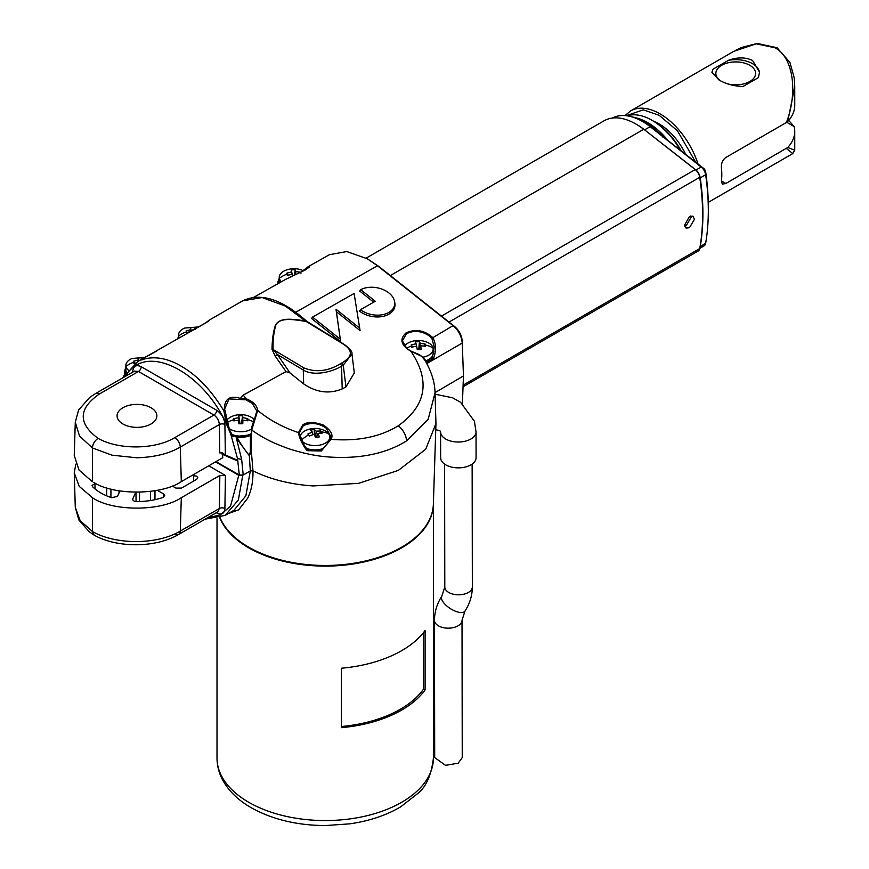 <?xml version="1.0" encoding="UTF-8"?>
<svg xmlns="http://www.w3.org/2000/svg" width="869" height="869" viewBox="0 0 869 869"><rect width="100%" height="100%" fill="white"/><g stroke="black" fill="none" stroke-linecap="round" stroke-linejoin="round"><path stroke-width="1.3" d="M142.473 359.723L141.734 357.767L137.878 358.028L138.269 360.005L133.468 361.254L133.913 363.481L136.596 362.808M129.383 370.933A14.751 8.516 180 0 1 125.962 366.414A14.751 8.516 180 0 1 125.864 365.414A14.751 8.516 180 0 1 132.066 358.473L145.601 357.344M195.156 329.318L194.406 327.352L190.55 327.613L190.952 329.601L186.14 330.85L187.009 332.946M179.177 337.476A14.751 8.516 180 0 1 178.645 335.999A14.751 8.516 180 0 1 178.547 335.01A14.751 8.516 180 0 1 184.749 328.058L198.273 326.94M286.857 273.138L287.313 275.364L292.158 274.322L292.505 275.984L291.669 271.888L286.857 273.138L288.193 275.115M281.415 281.73A14.751 8.516 180 0 1 279.362 278.297A14.751 8.516 180 0 1 279.253 277.298A14.751 8.516 180 0 1 285.466 270.357C291.169 268.108 296.861 268.108 302.564 270.357A14.751 8.516 180 0 1 303.639 270.846M226.505 421.074A14.751 8.516 180 0 1 232.219 416.305C237.921 414.057 243.624 414.057 249.316 416.305A14.751 8.516 180 0 1 251.206 417.229A14.751 8.516 180 0 1 254.345 419.901M247.795 419.618L247.73 418.565L242.864 417.674L242.636 415.686L238.758 415.708L238.627 417.707L233.772 418.652L233.815 420.889L238.682 420.151L238.91 423.768L242.788 423.746L242.907 420.118L247.774 420.802L247.795 419.618A22.518 18.379 -1.1 0 1 253.498 421.889M404.519 346.199A14.751 8.516 180 0 1 409.842 342.158C415.545 339.92 421.237 339.92 426.94 342.158A14.751 8.516 180 0 1 428.83 343.081A14.751 8.516 180 0 1 433.034 348.067A14.751 8.516 180 0 1 433.142 349.11A14.751 8.516 180 0 1 422.834 357.224M411.233 344.96L411.7 347.187L416.544 346.134L417.316 349.718L421.161 349.447L420.748 345.84L425.549 346.21L425.082 343.983L420.238 343.407L419.466 341.452L415.621 341.723L416.034 343.711L411.233 344.96L412.569 346.937M300.326 437.694A14.751 8.516 180 0 1 300.283 437.053A14.751 8.516 180 0 1 306.485 430.112C312.199 427.874 317.902 427.874 323.594 430.112A14.751 8.516 180 0 1 325.473 431.035A14.751 8.516 180 0 1 328.71 433.848A14.751 8.516 180 0 1 329.796 437.053A14.751 8.516 180 0 1 320.683 444.928A14.751 8.516 180 0 1 304.606 443.081A14.751 8.516 180 0 1 301.771 440.779M321.541 431.947L320.77 430.981L316.207 431.133L314.209 429.384L310.613 430.22L312.286 432.045L307.843 434.011L309.31 436.086L313.872 434.315L315.871 437.694L319.466 436.846L317.793 433.392L322.236 433.055L321.541 431.947A22.518 17.032 -35.1 0 1 328.71 433.848M699.762 248.447L704.183 245.764A7.734 4.464 -120 0 0 705.65 243.331A235.944 136.227 -120 0 0 708.322 210.548L708.322 207.278A231.936 133.913 -120 0 0 705.693 172.029A3.726 2.151 -120 0 0 703.553 168.336L665.067 138.28L652.521 127.015A59.494 34.347 -120 0 0 645.222 122.051A59.494 34.347 -120 0 0 633.382 117.185L630.242 116.435A62.025 35.814 -120 0 0 612.221 118.075M220.063 517.685A108.18 62.459 0 0 0 248.719 547.166A108.18 62.459 0 0 0 365.686 560.929A108.18 62.459 0 0 0 433.37 504.161L435.945 423.898M434.989 391.571L435.956 423.551L425.701 449.251L398.36 470.39L358.571 483.349L313.101 485.934A110.765 63.948 180 0 1 252.988 470.846C253.151 481.622 251.347 490.789 247.6 498.328L238.649 509.842L228.297 513.557M229.579 430.144L224.637 409.038L229.036 398.914L245.797 399.805L252.173 403.281L256.822 410.994A0.782 0.576 -5 0 1 257.713 410.396L251.728 430.101L251.543 434.88A109.657 63.307 180 0 1 251.239 434.728L236.466 436.412L232.523 435.195C228.33 428.71 225.755 420.77 224.81 411.385L224.637 409.038M360.733 289.681A20.421 13.676 -169.3 0 1 381.48 288.942A20.421 13.676 -169.3 0 1 394.613 301.641A20.421 13.676 -169.3 0 1 388.715 312.503A20.421 13.676 -169.3 0 1 360.494 309.69L375.267 301.282L360.733 289.681L359.712 291.039L373.692 302.184M394.613 301.641L394.863 303.085A20.943 14.034 -169.3 0 1 388.812 314.23A20.943 14.034 -169.3 0 1 359.473 311.048L360.494 309.69M407.094 348.969L402.38 340.778L406.54 333.718C414.122 330.014 421.834 330.828 429.688 336.173L431.828 338.269L434.261 347.144L432.404 357.539L433.729 357.941L433.088 358.832L432.034 357.974L432.469 357.507L426.505 361.232L427.352 362.21L426.614 362.134A0.782 0.543 -32.9 0 0 426.668 361.428M303.857 444.613L299.132 433.131A0.782 0.576 176.3 0 0 299.132 433.11L303.259 425.788C310.787 422.106 318.456 422.91 326.266 428.232L330.883 436.629L330.263 439.421M390.344 275.56L643.668 129.307A63.741 36.802 -120 0 0 635.847 123.995L635.847 123.995A63.741 36.802 -120 0 0 603.977 120.834L366.164 258.136M435.25 429.623C443.005 431.187 439.475 431.741 440.594 431.774L440.659 457.778A17.706 10.113 -0.1 0 0 451.587 467.098A17.706 10.113 -0.1 0 0 470.879 464.882A17.706 10.113 -0.1 0 0 476.071 457.724L476.027 431.882L474.431 421.324L460.537 402.249L452.619 397.806L435.097 394.189M399.371 548.48A107.365 61.992 180 0 1 251.054 548.48M251.51 429.09A14.751 8.516 180 0 1 230.339 429.275A14.751 8.516 180 0 1 228.949 428.341M232.056 434.457A14.751 8.516 0 0 0 251.315 433.544M463.047 386.792L698.209 251.022A7.864 4.541 -120 0 0 699.741 248.545A236.075 136.303 -120 0 0 702.619 214.589L702.619 213.633A234.902 135.618 -120 0 0 699.762 176.537A6.691 3.867 -120 0 0 699.404 175.06A6.691 3.867 -120 0 0 695.928 169.966L644.364 129.687A62.557 36.118 -120 0 0 636.684 124.484A62.557 36.118 -120 0 0 636.684 124.473L635.847 123.995L636.684 124.484M684.848 226.342L686.13 225.799L691.072 217.402L690.866 215.914M689.475 216.479L692.951 216.164L694.407 219.336L689.475 227.721L686.065 228.091L684.674 224.952L689.475 216.479M426.158 360.689A14.751 8.516 0 0 0 433.142 353.444L433.142 349.11M306.638 448.393A14.751 8.516 0 0 0 322.464 448.752M433.403 502.923A108.201 62.47 180 0 1 433.414 503.651A108.201 62.47 180 0 1 401.717 547.818A108.201 62.47 180 0 1 295.449 563.709A108.201 62.47 180 0 1 219.814 517.772M425.104 689.899A108.201 62.47 180 0 1 401.717 710.06A108.201 62.47 180 0 1 341.387 727.657L341.387 668.218A108.201 62.47 0 0 0 401.717 650.631A108.201 62.47 0 0 0 425.104 630.459L425.104 689.899L423.377 689.334A106.235 61.33 180 0 1 341.387 726.506M708.322 210.548A235.944 136.227 -120 0 0 705.65 174.691A7.734 4.464 -120 0 0 701.218 167.033L650.197 126.678A62.025 35.814 -120 0 0 642.582 121.508A62.025 35.814 -120 0 0 630.242 116.435M699.893 247.708A7.864 4.541 60 0 0 700.229 246.59A236.075 136.303 -120 0 0 702.902 213.785A236.075 136.303 -120 0 0 700.229 177.906A7.864 4.541 60 0 0 699.404 175.06M680.394 150.25A56.876 32.837 -120 0 0 653.445 121.149A56.876 32.837 -120 0 0 651.978 120.28A56.876 32.837 -120 0 0 627.179 115.849M681.285 150.945A54.845 31.664 -120 0 0 654.781 121.986L653.445 121.149M653.814 121.388A47.219 27.265 60 0 1 685.728 154.41M713.08 69.172L728.418 60.319C737.444 57.072 745.493 57.115 752.565 60.472L759.539 72.181L758.387 77.623L743.038 86.476C734.012 86.227 725.963 84.043 718.891 79.905L711.928 72.181L713.08 69.172A23.8 13.741 -0 0 0 711.961 72.692M786.749 122.29L794.157 126.57A59.016 34.076 180 0 1 794.744 131.382A59.016 34.076 180 0 1 787.749 147.48L725.832 183.5L722.324 184.13L721.422 180.958A59.016 34.076 -120 0 0 721.813 174.593A59.016 34.076 -120 0 0 721.422 167.782C721.151 163.372 722.617 159.939 725.832 157.474L786.434 122.496C798.372 91.147 792.767 56.355 774.681 47.697L756.182 43.819L733.784 51.347L630.546 110.95A59.016 34.076 -120 0 1 660.049 113.872A59.016 34.076 -120 0 1 698.035 164.024M720.586 80.828A19.868 11.471 180 0 1 715.86 73.398A19.868 11.471 180 0 1 721.683 65.284A19.868 11.471 180 0 1 743.332 62.796A19.868 11.471 180 0 1 755.596 73.398A19.868 11.471 180 0 1 749.784 81.512A19.868 11.471 180 0 1 728.2 84.011M191.93 475.506L196.655 476.125L197.806 477.765L196.655 479.34L181.48 488.096L175.918 488.096L172.236 485.967M219.803 452.868L222.388 452.934L225.353 454.987L237.715 460.353L239.323 475.006L215.957 461.635M151.032 407.746A19.878 11.482 0 0 0 129.416 405.247A19.878 11.482 0 0 0 117.087 415.795A19.878 11.482 0 0 0 122.909 423.985A19.878 11.482 0 0 0 144.634 426.462A19.878 11.482 0 0 0 156.855 415.795A19.878 11.482 0 0 0 151.032 407.746M434.696 757.583L445.525 765.35L458.202 763.199L462.243 757.572L462.015 620.281A13.774 7.864 -0.1 0 1 457.985 625.854A13.774 7.864 -0.1 0 1 444.102 627.809A13.774 7.864 -0.1 0 1 434.685 621.683A13.774 7.864 -0.1 0 1 434.467 620.325L434.696 757.583M92.06 481.491L79.025 470.042L74.256 455.497L75.277 422.193L79.524 436.064L92.494 447.991L92.472 481.676M174.723 437.672C154.856 449.707 118.586 450.033 98.056 438.356C94.471 440.952 92.614 444.168 92.494 447.991L112.014 455.171L136.639 457.778C154.367 457.279 168.912 453.705 180.285 447.079L219.346 424.539C218.988 420.477 217.185 417.316 213.926 415.045L174.723 437.672A7.864 4.541 60 0 1 180.285 447.079L181.317 481.632C161.569 495.167 114.176 495.591 93.689 482.414M221.899 452.76L222.822 457.67L181.317 481.632M216.707 410.277A3.932 2.27 120 0 1 213.926 415.045L138.464 371.465L134.489 371.106L95.329 393.7A7.864 4.541 60 0 1 99.262 394.091L138.464 371.465A3.932 2.27 120 0 0 141.245 366.707L216.707 410.277C221.595 413.677 224.332 418.413 224.908 424.474L225.353 454.987M208.723 465.806L225.419 475.452L224.897 508.571C224.321 513.775 221.595 515.252 216.696 512.971L216.272 512.732M75.799 464.176L74.256 472.834L79.198 486.358L92.907 498.046C113.328 511.613 161.243 511.417 181.317 497.698L180.285 531.057C157.517 544.863 115.925 545.091 92.494 531.535L92.472 497.861M92.907 498.046L91.299 497.101M224.897 508.571A3.932 2.39 0.9 0 0 219.336 508.517L180.285 531.057A7.864 4.541 60 0 1 178.656 534.435L217.826 511.83L219.336 508.517L219.846 475.452L181.317 497.698M219.846 475.452L225.419 475.452M119.987 490.952L117.489 496.351L111.743 497.731A51.086 29.492 180 0 1 92.538 486.651L92.027 485.543L95.329 483.273M157.278 490.301L163.611 493.961L164.762 495.591L162.829 497.524A51.086 29.492 180 0 1 136.596 501.576C133.728 501.337 132.479 500.381 132.827 498.719L135.814 492.267M132.685 499.382L132.838 499.936M139.485 492.234L139.551 501.543M150.5 500.522L150.522 491.398M110.95 489.062L110.906 497.448M119.01 493.071L119.031 490.789M163.557 497.198L163.611 493.961M174.723 534.044A7.864 4.541 60 0 0 178.656 534.435L178.656 534.435C156.051 547.915 117.358 548.209 94.178 535.163L92.494 531.535L80.198 520.716L75.277 507.3L78.829 519.966L89.257 531.785L94.069 535.098M215.621 461.83L218 463.275L215.219 462.058M207.17 517.978L220.411 514.817L230.535 506.171L238.758 475.332L218 463.275M788.683 120.411L794.157 126.57M794.744 131.382L794.744 150.174L787.749 147.48M794.744 86.574L794.744 105.366A59.016 34.076 180 0 1 787.749 121.454L794.744 86.574L794.212 77.797L789.91 62.383L777.06 47.741L757.247 43.45L741.67 47.415L735.413 50.435M759.517 72.866A23.8 13.741 -0 0 0 728.418 60.319M794.744 150.174L792.778 153.585L786.434 148.512M787.749 121.454L786.434 122.496M423.377 689.334L423.377 632.73M662.732 136.976L665.067 138.28M314.209 429.384L314.48 435.282M312.286 432.045L312.959 434.609M307.843 434.011L309.397 436.042M316.555 437.509L317.793 433.392M320.77 430.981L319.792 433.142M316.207 431.133L315.588 437.183M420.748 345.84L419.76 349.512M423.931 345.992L425.082 343.983M419.216 349.544L420.238 343.407M418.728 349.588L419.466 341.452M416.544 346.134L415.621 341.723M417.337 349.718L416.034 343.711M242.636 415.686L241.452 423.714M238.758 415.708L240.029 423.735M238.627 417.707L239.801 423.735M233.772 418.652L235.021 420.629M239.562 423.746L238.682 420.151M242.017 423.724L242.907 420.118M247.73 418.565L246.492 420.542M242.864 417.674L241.712 423.724M702.619 214.589A236.075 136.303 -120 0 0 699.741 177.319A7.864 4.541 -120 0 0 695.243 169.574L695.928 169.966M644.364 129.687L695.243 169.574L441.474 316.088M300.989 273.246L300.717 272.193L295.862 271.606L295.123 269.64L291.267 269.911L291.669 271.888M295.351 274.723L295.862 271.606M294.624 275.038L295.123 269.64M292.56 275.951L291.267 269.911M292.158 274.322L292.516 275.973M194.254 328.971L194.406 327.352M190.952 329.601L190.55 327.613M187.411 332.718L186.14 330.85M141.582 359.386L141.734 357.767M205.768 322.899L209.299 320.085L205.008 323.355L138.497 361.004L137.878 358.028M231.827 435.825L233.174 435.543L232.457 436.314L230.763 434.109L226.396 423.931L223.854 410.776C211.178 390.062 196.97 375.212 181.252 366.207C165.523 357.05 151.13 355.399 138.073 361.243L138.269 360.005M134.793 363.231L133.468 361.254M411.222 351.445L410.972 351.337C430.589 380.763 426.353 405.584 398.252 425.799C380.003 436.955 357.572 441.474 330.959 439.345L321.356 450.989L321.063 450.207L321.954 449.555L318.804 450.218A15.74 9.092 180 0 1 309.603 449.925L306.92 449.175L306.996 450.653C302.227 444.341 299.381 438.313 298.458 432.588L302.781 424.919C307.202 421.639 314.1 421.715 323.496 425.137C331.122 430.427 333.609 435.163 330.959 439.345A0.782 0.576 -153.1 0 0 330.144 439.573L330.144 439.573A0.782 0.576 -153.1 0 0 330.101 439.768M318.804 450.218L309.603 449.925M330.318 439.203A15.74 9.092 0 0 0 329.796 438.237M426.614 362.134L426.538 362.025A0.782 0.543 -34.6 0 0 426.636 361.363L421.476 356.149L426.538 362.025L426.766 363.579L462.232 343.059C461.548 336.042 458.474 330.231 453.031 325.636L377.461 265.74L367.337 258.799L346.764 251.543L329.427 254.693L308.31 266.587L305.269 269.977L285.749 279.297L305.291 269.944L309.701 266.826M421.367 356.105L421.476 356.149C417.359 353.444 418.521 354.411 411.189 351.195L411.189 351.195C405.204 347.861 402.271 344.385 402.38 340.767M433.794 351.576A15.74 9.092 0 0 0 433.142 350.283M462.406 403.683L463.459 375.929L462.189 340.8L463.459 375.929L435.043 392.625M279.253 277.298L279.253 281.632A14.751 8.516 0 0 0 279.416 282.859M304.15 270.574L309.69 266.761M307.43 449.501C303.194 444.385 300.424 438.921 299.132 433.11A0.782 0.576 176.3 0 0 298.458 432.588C282.686 427.298 269.108 419.912 257.713 410.396C256.909 405.291 253.053 401.424 246.155 398.806L245.797 399.805M321.356 450.989L306.996 450.653M289.953 372.888L303.661 383.902C316.425 392.56 329.264 394.233 342.201 388.921L341.55 366.197C331.437 372.399 312.927 376.32 303.27 369.988L277.428 354.563L289.953 372.888L286.031 371.606L275.364 356.333L272.03 349.468C272.095 340.018 273.257 331.806 275.516 324.854C280.774 316.968 292.245 319.238 305.041 320.77L343.201 344.037C353.107 350.424 352.684 356.714 341.919 362.905A1.966 1.086 60.3 0 1 343.255 365.197L341.55 366.197A1.966 1.054 -121.2 0 0 340.17 363.926C327.993 371.248 315.99 372.616 304.183 368.032L273.094 349.501L277.428 354.563L275.364 356.333M340.17 363.926L341.919 362.905M343.201 344.037A1.966 1.097 121.7 0 1 343.776 344.113C349.783 348.436 352.51 351.717 351.956 353.955L343.255 365.197L345.949 386.933L342.201 388.921M272.03 349.468A1.966 1.206 2.2 0 0 273.094 349.501C272.833 339.92 273.811 331.589 276.027 324.517C280.893 316.718 295.916 319.977 306.583 321.497A1.966 1.097 -58.4 0 1 307.181 321.563L305.942 320.596C281.534 298.969 260.428 292.386 242.647 300.837L262.134 297.556L285.401 306.084L305.041 320.77A1.966 0.706 -47.4 0 1 305.942 320.596M433.088 358.832L427.352 362.21M367.337 258.799L379.036 266.609L454.606 326.505C459.147 330.459 461.678 335.228 462.189 340.8M424.745 360.005L421.552 356.236L410.972 351.337C400.891 345.275 399.262 339.116 406.073 332.86C415.643 328.699 424.485 330.231 432.599 337.465C436.021 343.114 436.401 349.946 433.729 357.941M454.606 326.505L453.031 325.636L431.828 338.269M359.668 328.091L335.999 309.223L340.257 339.171L312.558 317.098L354.096 293.461L360.081 330.589L336.39 311.699L335.999 309.223M251.282 434.533L251.467 429.753L256.822 410.994L255.519 417.087C252.607 423.648 251.26 427.863 251.467 429.753L251.728 430.101C265.284 439.508 274.202 443.342 288.073 448.491C303.107 453.433 317.152 456.301 330.22 457.083C360.689 458.93 386.129 453.531 406.529 440.909A13.774 8.31 -122.4 0 0 398.252 425.799M250.359 451.445L250.381 435.423L251.391 435.445L251.358 451.478L250.359 451.445L249.446 455.562A0.782 0.554 -49.1 0 0 249.327 455.736L251.358 451.478L252.988 470.846A110.765 63.948 180 0 0 313.101 485.934M251.239 434.728L251.391 435.445M236.466 436.412L236.748 437.009A15.761 9.103 180 0 0 250.381 435.423L249.718 434.511M251.532 434.218L251.543 434.88L251.532 434.218M235.825 436.205L236.933 435.945M252.988 470.846L250.315 470.911L242.755 475.278L238.367 500.001L225.169 515.371L233.989 510.277L245.862 495.819L250.315 470.911L249.327 455.736L237.476 439.692L235.814 436.303M125.864 365.414L125.864 369.749A14.751 8.516 0 0 0 127.189 373.29M127.037 374.343L125.69 372.605L125.864 368.282M126.505 374.159A0.782 0.695 46.6 0 0 125.962 374.691L125.527 372.801L126.146 371.965L125.679 372.616M125.017 373.963L125.657 372.464M303.129 270.596L308.31 266.587L303.107 270.596M424.876 360.2L424.756 360.005C431.382 371.215 434.815 382.175 435.043 392.864L428.135 419.412L406.529 440.909M351.956 353.955L354.302 372.953L345.949 386.933M354.096 293.461L360.081 330.589M312.558 317.098L311.547 318.456L340.648 341.647L340.257 339.171M336.39 311.699L340.648 341.647M236.162 437.389L236.748 437.009L238.117 439.269C241.756 445.58 245.536 451.011 249.446 455.562M236.466 436.531L232.457 436.314M230.763 434.109L237.465 458.387L241.669 459.538L236.314 437.835L236.998 437.4M125.864 367.055L124.864 370.205A15.761 9.103 180 0 0 125.386 372.692A0.782 0.717 -156.6 0 1 125.364 373.062M125.527 372.801L122.735 377.885M125.744 374.702A0.782 0.75 -45.1 0 1 126.331 374.148M286.031 371.606L243.277 395.091L246.155 398.806L240.496 398.284L243.277 395.091M240.496 398.284L240.333 399.251M223.854 410.776L224.81 411.395L224.332 410.57C224.137 399.045 229.514 394.993 240.452 398.436M138.443 361.526L137.856 361.352L138.443 361.526L137.856 361.352L125.962 374.691M226.396 423.931C204.584 375.604 154.139 346.47 131.262 368.999M126.668 373.996L124.843 376.668M237.465 458.387L237.715 460.353M239.323 475.006L243.222 475.006L241.669 459.538M250.315 470.911L243.222 475.006M225.169 515.371L205.084 519.184M242.755 475.278L238.758 475.256M133.641 362.308A22.518 18.26 168.5 0 0 125.962 366.414M186.324 331.904A22.518 18.26 168.5 0 0 178.645 335.999M287.042 274.191A22.518 18.26 168.5 0 0 279.362 278.297M226.961 422.703A22.518 18.379 -1.1 0 1 233.75 419.716M433.034 348.067A22.518 18.249 168 0 0 425.365 345.036M411.428 346.014A22.518 18.249 168 0 0 406.518 348.263M301.456 440.17A22.518 17.032 -35.1 0 1 308.538 435M635.532 117.771A56.985 32.903 60 0 1 647.763 122.638A56.985 32.903 60 0 1 667.913 140.496M626.104 115.707L643.256 109.852L659.213 115.327L677.407 130.752L695.667 162.177M440.616 431.936A17.706 10.113 -0.1 0 0 440.876 433.685A17.706 10.113 -0.1 0 0 452.988 441.561A17.706 10.113 -0.1 0 0 470.835 439.051A17.706 10.113 -0.1 0 0 476.027 431.882M444.602 464.133L444.798 586.966A13.774 7.864 -0.1 0 0 445.004 588.324A13.774 7.864 -0.1 0 0 454.433 594.45A13.774 7.864 -0.1 0 0 468.304 592.495A13.774 7.864 -0.1 0 0 472.345 586.923L472.139 464.079M217.011 758.094A108.201 62.47 0 0 0 248.697 802.261A108.201 62.47 0 0 0 401.717 802.261A108.201 62.47 0 0 0 433.414 758.094C431.382 774.963 426.19 786.749 417.848 793.451L400.783 806.78C386.26 815.372 369.238 821.064 349.718 823.845L325.603 825.55C297.1 825.431 272.279 819.478 251.141 807.67C238.53 800.436 229.166 791.463 223.051 780.742C219.075 773.562 217.054 766.013 217.011 758.094L217.011 518.554M644.559 129.839L650.197 126.678L652.521 127.015M700.229 246.59L705.65 243.331M444.798 586.966L441.832 596.156A13.774 5.833 32.8 0 0 441.648 599.165A13.774 5.833 32.8 0 0 453.01 610.125A13.774 5.833 32.8 0 0 464.98 611.092C469.825 603.564 472.28 595.515 472.345 586.923M98.056 438.356C77.917 423.409 78.319 408.658 99.262 394.091M219.759 452.89L219.346 424.539A3.932 2.151 179.2 0 1 224.908 424.474M222.681 454.487L237.997 461.124M135.977 492.267L136.064 501.554M154.975 499.686L154.986 490.724M193.722 475.462L193.57 481.111M106.691 487.846L106.659 495.83M95.036 488.932L94.949 483.327M725.832 183.5L721.422 180.958M705.693 172.029L705.65 174.691L700.229 177.906M695.96 169.987L701.218 167.033L703.553 168.336M699.762 176.537L699.741 177.319L449.023 322.073M463.112 385.173L699.741 248.545M303.661 383.902L303.27 369.988A1.966 1.119 -59.1 0 1 304.183 368.032M342.886 365.414A1.966 1.075 -120 0 0 341.528 363.123M278.971 283.109L279.253 279.036M278.123 283.587A15.761 9.103 180 0 1 277.895 281.871L277.841 283.75M302.781 424.919L303.259 425.788M295.818 312.21L377.461 265.74L379.036 266.609M406.073 332.86L406.54 333.718M238.117 439.269L237.476 439.692M132.718 372.117L132.761 371.269C133.5 365.968 136.335 364.448 141.245 366.707M133.37 371.747A3.932 2.314 2.6 0 0 132.761 371.269M624.996 115.61L630.546 110.95M329.796 437.053L329.796 440.214M441.832 596.156C436.998 603.683 434.533 611.733 434.467 620.325M95.329 393.7L89.779 397.361L78.601 409.994L75.277 422.204M74.256 472.834L75.277 507.311M792.778 153.585L708.268 202.379M464.98 611.092L462.015 620.281M433.414 503.651L433.414 758.094M330.883 436.629L330.144 439.573C326.983 444.385 324.007 447.839 321.193 449.925M343.776 344.113L307.181 321.563M432.404 357.539L434.261 347.144M178.547 335.01L178.547 337.835M178.547 336.64L177.797 338.269M124.864 370.205L124.734 374.072M279.253 278.189L277.895 281.871M242.647 300.837L209.299 320.085L205.714 322.931M188.975 331.817C211.721 320.248 209.57 319.977 209.538 320.248L209.44 320.574M137.867 361.341L156.757 350.989M285.749 279.297L253.846 297.252M137.823 361.374L126.146 374.322"/></g></svg>
